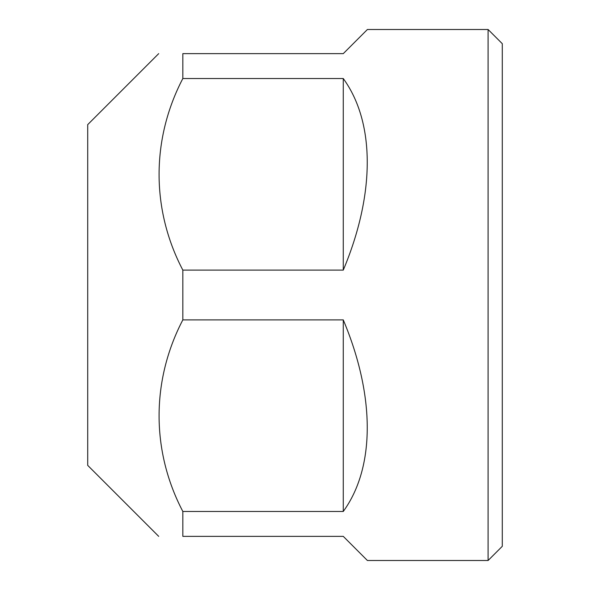 <?xml version="1.0" encoding="UTF-8"?>
<svg xmlns="http://www.w3.org/2000/svg" width="590" height="590" viewBox="0 0 590 590"><rect width="100%" height="100%" fill="white"/><g stroke="black" fill="none" stroke-linecap="round" stroke-linejoin="round"><path stroke-width="0.89" d="M158.703 53.638L87.711 124.623L87.711 465.377L158.703 536.362M488.092 29.5L488.092 560.5L502.289 546.303L502.289 43.697L488.092 29.5L367.408 29.5L343.269 53.638L182.834 53.638L182.834 78.529L343.269 78.529C375.24 122.477 375.24 194.191 343.269 270.109L343.269 78.529M182.834 53.638C151.165 53.638 151.165 53.638 182.834 53.638M182.834 78.529C151.158 139.225 151.173 209.716 182.834 270.109L182.834 319.891C151.158 380.587 151.173 451.077 182.834 511.471L182.834 536.362C151.165 536.362 151.165 536.362 182.834 536.362L343.269 536.362L367.408 560.5L488.092 560.5M182.834 511.471L343.269 511.471L343.269 319.891C375.24 395.809 375.24 467.523 343.269 511.471M182.834 319.891L343.269 319.891M182.834 270.109L343.269 270.109"/></g></svg>
